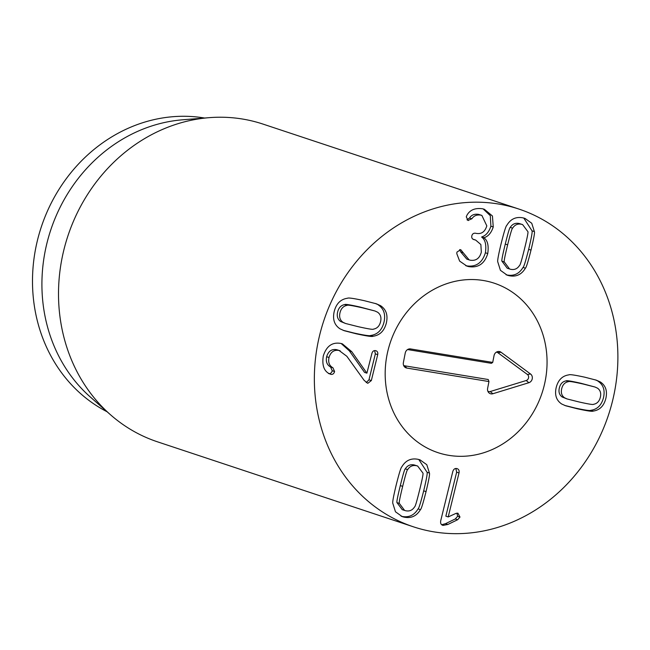 <?xml version="1.0" encoding="UTF-8"?>
<svg xmlns="http://www.w3.org/2000/svg" width="650" height="650" viewBox="0 0 650 650"><rect width="100%" height="100%" fill="white"/><g stroke="black" fill="none" stroke-linecap="round" stroke-linejoin="round"><path stroke-width="0.97" d="M417.649 466.034L414.302 464.977C410.483 464.132 407.485 465.424 405.299 468.845C404.723 468.804 403.065 474.386 400.311 485.582C397.581 496.722 396.476 502.409 396.996 502.645L402.261 509.673L405.608 510.729C409.427 511.566 412.425 510.274 414.611 506.854C415.188 506.87 416.845 501.312 419.583 490.173C422.337 478.977 423.442 473.273 422.914 473.062L417.649 466.034L416.658 465.757C412.839 464.913 409.833 466.204 407.656 469.625L405.299 468.845M407.656 469.625C407.079 469.593 405.413 475.166 402.667 486.363C399.929 497.502 398.824 503.189 399.352 503.425L396.996 502.645M399.352 503.425L404.617 510.453M429.423 473.038C429.959 473.793 428.829 479.984 426.043 491.628C423.134 503.173 421.265 509.186 420.428 509.657C416.601 516.1 411.141 518.594 404.04 517.132L402.244 516.636L395.468 511.777L392.844 503.449C392.308 502.669 393.429 496.494 396.207 484.916C399.132 473.306 401.001 467.277 401.838 466.83C405.657 460.379 411.125 457.892 418.226 459.355L420.014 459.851L426.798 464.709L429.423 473.038L427.066 472.257L418.803 459.493M401.107 516.214L401.684 516.352C408.785 517.814 414.253 515.32 418.072 508.869C418.909 508.406 420.777 502.393 423.686 490.839C426.481 479.204 427.602 473.005 427.066 472.257M420.428 509.657L418.072 508.869M456.788 468.544C458.697 469.048 459.436 470.519 459.014 472.94L448.207 516.937L455.934 513.411L457.909 513.167L459.989 517.067L457.632 519.74L447.85 524.469L443.081 525.403C441.041 524.883 440.261 523.315 440.733 520.691L452.798 471.543C453.57 469.194 454.894 468.195 456.788 468.544L457.137 468.642M441.675 524.729L445.494 523.689L455.276 518.96L457.632 516.287L456.918 513.134M448.207 516.937L445.851 516.157L456.657 472.16L455.837 468.471M459.014 472.94L456.657 472.16M501.954 261.194L507.219 268.223L510.567 269.279C514.386 270.116 517.384 268.824 519.569 265.403C520.138 265.444 521.804 259.862 524.558 248.666C527.288 237.526 528.393 231.847 527.865 231.611L522.6 224.583L521.609 224.307C517.79 223.462 514.792 224.754 512.606 228.174L510.258 227.394C509.673 227.378 508.016 232.944 505.277 244.075C502.531 255.279 501.426 260.983 501.954 261.194L504.311 261.974L509.576 269.002M522.6 224.583L519.253 223.527C515.434 222.682 512.436 223.974 510.258 227.394M512.606 228.174C512.029 228.166 510.372 233.724 507.634 244.863C504.887 256.059 503.774 261.763 504.311 261.974M525.379 268.206C521.56 274.649 516.1 277.144 508.991 275.681L507.203 275.186L500.427 270.327L497.802 261.999C497.258 261.243 498.387 255.044 501.183 243.409C504.083 231.855 505.952 225.851 506.797 225.379C510.616 218.928 516.076 216.442 523.185 217.904L524.972 218.4L531.749 223.259L534.373 231.587C534.909 232.359 533.788 238.542 531.009 250.12C528.092 261.731 526.216 267.759 525.379 268.206L523.023 267.418C523.859 266.979 525.736 260.951 528.653 249.34C531.432 237.762 532.553 231.579 532.017 230.807L523.762 218.043M506.066 274.763L506.634 274.901C513.744 276.364 519.204 273.869 523.023 267.418M534.373 231.587L532.017 230.807M487.744 253.557C484.608 263.746 478.262 268.092 468.699 266.614L466.895 266.094L459.648 261.121L456.804 253.687L456.934 252.119L460.688 249.641L469.137 259.894L470.218 260.203C475.938 261.064 479.643 258.391 481.325 252.168L480.862 244.538L475.654 240.069L474.126 239.671C472.184 239.102 471.421 237.803 471.835 235.771C472.412 233.789 473.696 232.952 475.702 233.269L476.141 233.366C481.423 234.341 484.981 231.847 486.809 225.859L481.869 215.418L480.927 215.15C476.848 214.516 473.834 215.727 471.876 218.782L468.041 220.415L466.269 216.832L466.984 215.166C469.974 209.861 475.207 207.74 482.69 208.796L484.356 209.268L492.44 215.995L493.244 226.964C491.351 232.797 488.28 236.389 484.047 237.721L484.006 237.884C487.638 240.427 488.881 245.643 487.744 253.557L485.396 252.769C486.533 244.863 485.282 239.639 481.658 237.104L481.699 236.941C485.932 235.601 488.995 232.018 490.888 226.184L490.303 215.694L483.145 208.91M468.699 266.614L466.343 265.834C475.906 267.312 482.251 262.957 485.396 252.769M484.006 237.884L481.658 237.104M484.047 237.721L481.699 236.941M493.244 226.964L490.888 226.184M471.876 218.782L469.527 218.002C471.477 214.947 474.492 213.736 478.571 214.37L481.869 215.418M466.96 219.789L469.527 218.002M480.927 215.15L478.571 214.37M474.614 239.777L473.054 239.257M472.907 239.168L475.654 240.069M469.137 259.894L466.781 259.106L460.679 251.908L459.648 249.592M465.749 265.679L466.343 265.834M568.49 381.656L566.142 380.876C562.624 381.501 560.365 383.825 559.366 387.855C558.391 391.885 559.325 394.932 562.177 396.996L567.011 398.929L578.849 401.919C588.413 404.072 593.312 404.869 593.548 404.3C597.066 403.674 599.324 401.351 600.324 397.321C601.299 393.291 600.364 390.244 597.512 388.18L595.034 387.034L583.237 384.044C573.625 381.883 568.709 381.087 568.49 381.656C564.98 382.281 562.721 384.613 561.714 388.635C560.747 392.673 561.681 395.72 564.533 397.776L562.177 396.996M564.533 397.776L567.011 398.929M595.034 387.034L580.889 383.264C571.277 381.103 566.361 380.307 566.142 380.876M600.316 381.948C605.719 385.523 607.547 391.064 605.824 398.556C603.874 406.006 599.658 410.183 593.166 411.084C592.451 411.694 587.121 410.914 577.176 408.744L565.679 405.779L561.722 404.016C556.327 400.433 554.491 394.899 556.221 387.4C558.163 379.949 562.388 375.773 568.88 374.871C569.579 374.262 574.917 375.05 584.919 377.227L596.367 380.177L600.316 381.948L595.075 379.771M564.614 405.405L574.819 407.964C584.764 410.126 590.094 410.906 590.809 410.304C597.301 409.402 601.526 405.226 603.468 397.776C605.199 390.276 603.363 384.743 597.967 381.168M593.166 411.084L590.809 410.304M371.329 380.583L367.762 383.329L364.114 380.331L346.848 356.298L339.089 350.488C334.076 349.594 330.72 351.926 329.006 357.492C328.006 362.342 329.314 365.771 332.93 367.77L334.588 371.516C333.97 373.709 332.719 374.644 330.85 374.343L329.769 373.921C324.033 371.321 321.872 365.341 323.286 355.981C326.422 346.076 332.288 341.9 340.868 343.444L342.379 343.866L351.748 351.674L366.901 373.173L371.922 353.356C372.564 351.244 373.799 350.342 375.635 350.642C377.423 351.154 378.105 352.495 377.699 354.656L371.329 380.583L368.973 379.803L375.342 353.868L374.636 350.602M366.901 373.173L364.544 372.393L349.391 350.894L341.177 343.517M351.748 351.674L349.391 350.894M328.502 373.555C330.371 373.864 331.614 372.921 332.239 370.736L330.582 366.982C326.958 364.983 325.65 361.562 326.649 356.712C328.364 351.146 331.719 348.806 336.733 349.708L340.145 350.781M332.93 367.77L330.582 366.982M329.006 357.492L326.649 356.712M339.089 350.488L336.733 349.708M366.226 382.614L368.973 379.803M373.433 329.136C377.122 328.477 379.494 326.032 380.551 321.807C381.574 317.574 380.591 314.373 377.593 312.211L374.993 311.001L362.562 307.856C352.519 305.598 347.376 304.761 347.124 305.354L344.776 304.574C341.088 305.232 338.715 307.678 337.659 311.902C336.635 316.136 337.618 319.337 340.616 321.498L345.572 323.489L357.955 326.625C368.046 328.892 373.206 329.729 373.433 329.136M374.993 311.001L360.206 307.068C350.171 304.817 345.02 303.981 344.776 304.574M347.124 305.354C343.436 306.012 341.071 308.457 340.015 312.683C338.991 316.916 339.974 320.117 342.973 322.278L340.616 321.498M342.973 322.278L345.572 323.489M380.543 305.662C386.206 309.416 388.131 315.234 386.319 323.107C384.28 330.923 379.852 335.311 373.027 336.253C372.304 336.895 366.689 336.074 356.192 333.783L344.167 330.688L340.023 328.827C334.352 325.073 332.426 319.256 334.238 311.382C336.286 303.566 340.714 299.179 347.539 298.236C348.286 297.594 353.876 298.415 364.325 300.69L376.391 303.802L380.543 305.662L375.107 303.396M373.027 336.253L370.671 335.473C377.496 334.531 381.924 330.143 383.963 322.319C385.783 314.446 383.858 308.636 378.186 304.874M343.102 330.306L353.836 333.003C364.333 335.294 369.947 336.115 370.671 335.473M426.221 530.367A167.399 149.939 -71.6 0 1 413.359 526.793A167.399 149.939 -71.6 0 1 323.822 320.669A167.399 149.939 -71.6 0 1 518.879 209.056A167.399 149.939 -71.6 0 1 610.626 408.07A167.399 149.939 -71.6 0 1 426.221 530.367M487.394 281.296A89.278 79.966 -71.6 0 1 494.252 283.197A89.278 79.966 -71.6 0 1 542.011 393.128A89.278 79.966 -71.6 0 1 437.978 452.66A89.278 79.966 -71.6 0 1 389.049 346.523A89.278 79.966 -71.6 0 1 487.394 281.296M107.079 411.759A156.236 139.945 -71.6 0 1 41.332 226.866A156.236 139.945 -71.6 0 1 204.62 118.032M110.411 414.684L90.358 397.036A156.236 139.945 -71.6 0 1 50.749 229.994A156.236 139.945 -71.6 0 1 182.414 119.819L209.04 117.674A167.399 149.939 108.4 0 0 67.974 235.706A167.399 149.939 108.4 0 0 110.411 414.684A167.399 149.939 108.4 0 0 157.511 441.829L413.359 526.793M518.879 209.056L263.031 124.101A167.399 149.939 108.4 0 0 250.169 120.526A167.399 149.939 108.4 0 0 209.04 117.674M492.716 362.424L494.049 355.591A4.883 4.371 -71.6 0 1 497.437 351.658A4.883 4.371 -71.6 0 1 501.02 352.235L530.554 374.01A4.883 4.371 -71.6 0 1 532.244 378.787A4.883 4.371 -71.6 0 1 528.848 382.72L492.879 393.738A4.883 4.371 -71.6 0 1 488.418 392.251A4.883 4.371 -71.6 0 1 487.622 388.383L488.962 381.55L406.77 368.054A4.883 4.371 -71.6 0 1 404.17 366.429A4.883 4.371 -71.6 0 1 403.382 362.562L405.251 352.999A4.883 4.371 -71.6 0 1 408.639 349.066A4.883 4.371 -71.6 0 1 410.516 348.928L492.716 362.424L491.4 363.326L407.875 349.611A3.388 3.031 108.4 0 0 407.542 349.578M403.593 365.365A3.388 3.031 108.4 0 0 404.698 365.812L488.223 379.519L488.962 381.55M487.841 391.186A3.388 3.031 108.4 0 0 490.238 391.536L526.207 380.518A3.388 3.031 108.4 0 0 527.394 374.473L497.851 352.698A3.388 3.031 108.4 0 0 496.34 352.17M483.259 280.491A89.278 79.966 -71.6 0 1 494.252 283.197A89.278 79.966 -71.6 0 1 542.011 393.128A89.278 79.966 -71.6 0 1 437.978 452.66A89.278 79.966 -71.6 0 1 388.424 348.782A89.278 79.966 -71.6 0 1 483.259 280.491M402.667 486.363L400.311 485.582M426.043 491.628L423.686 490.839M447.85 524.469L445.494 523.689M457.632 519.74L455.276 518.96M459.989 517.067L457.632 516.287M507.634 244.863L505.277 244.075M531.009 250.12L528.653 249.34M468.406 220.521L467.699 220.285M463.036 252.688L460.679 251.908M583.237 384.044L580.889 383.264M577.176 408.744L574.819 407.964M377.699 354.656L375.342 353.868M334.588 371.516L332.239 370.736M362.562 307.856L360.206 307.068M356.192 333.783L353.836 333.003M410.516 348.928L407.875 349.611M406.77 368.054L404.698 365.812M492.879 393.738L490.238 391.536M528.848 382.72L526.207 380.518M530.554 374.01L527.394 374.473M501.02 352.235L497.851 352.698"/></g></svg>
